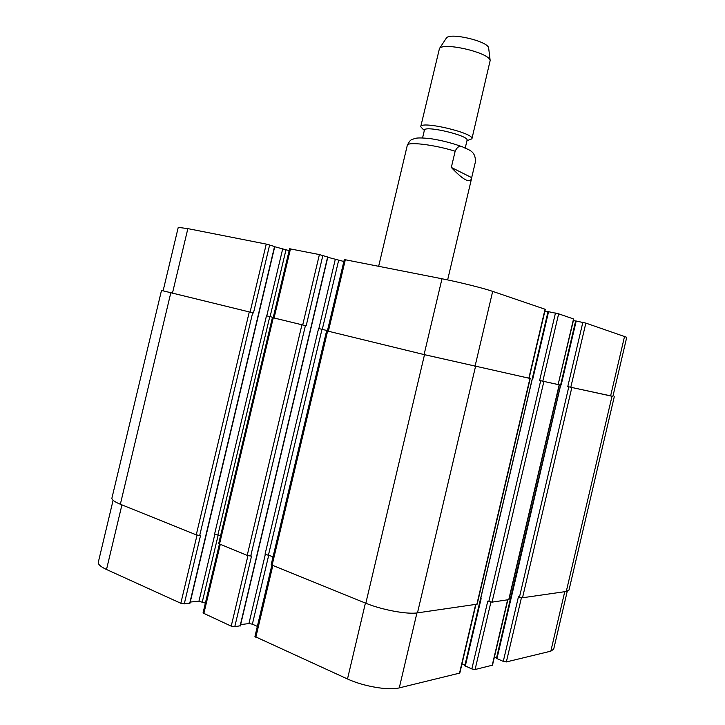 <?xml version="1.0" encoding="UTF-8"?>
<svg xmlns="http://www.w3.org/2000/svg" width="725" height="725" viewBox="0 0 725 725"><rect width="100%" height="100%" fill="white"/><g stroke="black" fill="none" stroke-linecap="round" stroke-linejoin="round"><path stroke-width="1.09" d="M462.613 146.903C452.346 143.142 441.951 140.442 431.438 138.792C423.083 137.804 417.673 137.677 415.189 138.421C410.567 140.07 410.676 139.146 407.332 145.163L378.658 266.265M451.322 167.439L455.155 151.217C457.257 146.794 459.741 145.353 462.623 146.903C467.48 149.758 475.808 150.129 475.401 161.902L471.685 177.652L451.322 167.439C462.967 179.8 469.709 183.525 471.54 178.613L471.685 177.652M422.566 137.931L424.397 130.21C424.343 124.99 469.438 135.648 467.063 140.297L465.251 147.954M423.581 129.847L420.718 126.712C420.627 120.368 474.83 133.173 471.921 138.81L467.951 140.342M420.718 126.712L439.45 48.548C443.401 41.86 489.629 52.78 490.163 60.528L471.921 138.81M446.147 38.407L446.419 37.999C449.881 32.226 488.142 41.271 488.65 47.986L488.713 48.466M496.525 658.382L503.277 661.39L506.349 661.943L550.828 651.168L553.683 649.21L567.249 591.283M494.432 656.923L496.58 657.793M464.915 665.749L471.839 668.939L475.083 669.519L492.493 665.178L507.817 599.874M461.979 663.837L464.961 665.079M271.821 565.319L254.937 636.532L347.493 678.981C363.433 686.412 388.781 690.726 399.276 687.88L459.813 673.072L475.935 604.46M240.637 624.615L248.92 623.554L252.373 624.171L257.348 626.391M219.385 544.176L203.027 613.006L231.221 626.155L234.755 626.781L240.147 625.757M190.249 602.049L198.949 601.206L205.365 603.173M113.091 500.323L98.319 562.21C97.929 564.349 100.657 566.778 106.512 569.497L180.824 603.263L184.277 603.88L189.778 603.019M252.681 312.765L161.494 290.444L111.913 498.111C111.641 499.77 114.45 501.809 120.35 504.237L196.257 534.851L199.701 535.512L252.681 312.765L253.469 312.946L163.107 290.825L178.25 227.369L187.857 228.629L266.256 244.089L274.548 246.5M274.73 246.745L289.139 250.614M305.406 325.625L272.401 317.595L218.687 543.632L247.198 555.395L250.723 556.066L305.406 325.625L306.177 325.788L273.18 317.767L289.583 248.757L319.399 254.575L327.637 257.003M327.791 257.275L343.858 261.48M327.383 330.981L344.312 259.559L441.987 278.763C458.843 282.052 483.647 288.233 492.683 291.377L545.309 309.33L529.114 378.242L424.089 354.57L326.622 330.808L424.506 354.688L529.114 378.233M544.901 311.079L548.009 311.714M548.136 311.614L558.64 313.834L573.756 319.009L558.132 384.567L539.618 380.48L555.459 313.046M573.384 320.577L575.623 321.03M575.741 320.948L585.854 323.105L626.735 337.297L612.888 396.421L567.766 386.606L582.837 322.353M270.09 316.653L266.465 315.801L273.262 317.423L270.09 316.653L285.94 249.98M327.464 330.618L318.583 328.498L327.464 330.627M272.401 317.595L273.189 317.758M161.494 290.444L163.125 290.743M612.906 396.339L567.766 386.606M558.359 384.594L539.618 380.48M199.701 535.512L200.535 535.494L184.277 603.88M266.465 315.801L214.573 534.144L220.545 535.829M503.277 661.39L518.438 596.811L522.507 597.763L566.279 591.473L568.989 590.087L614.274 396.747M250.723 556.066L251.548 556.021L234.755 626.781M318.583 328.498L265.051 554.226L273.062 556.7M471.839 668.939L487.771 601.134L492.048 602.14L508.995 599.611L559.41 384.857M326.622 330.808L271.159 564.757L365.826 603.236C381.975 609.897 407.26 614.573 417.482 612.861L477.159 604.17L530.202 378.513M407.278 145.353C407.35 141.466 434.048 144.619 455.155 151.217M172.441 293.226L187.857 228.629M250.071 312.149L266.256 244.089M253.469 312.946L269.637 244.932M266.773 315.873L282.623 249.164M274.059 317.994L290.48 248.874M302.697 324.972L319.399 254.575M306.177 325.788L322.87 255.436M322.281 329.358L338.62 260.447M318.882 328.561L335.231 259.604M328.38 331.234L345.336 259.695M424.089 354.57L441.987 278.763M474.993 366.487L492.683 291.377M528.851 378.196L545.064 309.212M480.766 598.279L532.368 378.713M532.793 378.831L548.58 311.65M542.808 381.232L558.64 313.834M558.132 384.567L573.548 318.909M511.614 594.101L512.004 594.455L560.724 384.893M561.159 385.011L576.194 320.985M570.783 387.313L585.854 323.105M610.604 395.968L624.578 336.291M121.927 504.881L106.512 569.497M197.037 535.113L180.824 603.263M214.89 534.144L198.949 601.206M218.225 534.905L202.32 601.813M220.237 544.52L203.797 613.694M247.95 555.649L231.221 626.155M265.359 554.226L248.92 623.554M268.776 554.997L252.373 624.171M272.79 565.717L255.816 637.329M365.418 603.073L347.493 678.981M416.929 612.933L399.276 687.88M475.654 604.496L459.487 673.298M481.128 598.651L465.26 666.202M490.925 602.085L475.083 669.519M507.582 599.91L492.212 665.369M512.004 594.455L496.897 658.808M521.429 597.699L506.349 661.943M564.757 591.691L550.828 651.168M566.279 591.473L612 396.303M522.507 597.763L571.826 387.567M519.444 597.173L568.799 386.86M508.733 599.747L559.183 384.821M492.048 602.14L543.877 381.486M488.813 601.523L540.687 380.743M476.851 604.324L529.939 378.459M417.482 612.861L475.491 366.623M365.826 603.236L424.506 354.688M272.056 565.418L327.618 331.071M268.495 554.888L321.991 329.295M240.075 626.092L327.646 256.94M247.198 555.395L301.926 324.8M219.476 544.212L273.28 317.822M217.926 534.796L269.791 316.58M189.705 603.345L274.567 246.437M196.257 534.851L249.273 311.968M120.35 504.237L170.801 292.837M447.633 279.913L471.54 178.613M446.419 37.999L439.45 48.548M488.65 47.986L490.163 60.528M548.046 311.569L464.788 665.831M575.659 320.912L496.426 658.454M240.319 625.965L327.845 257.022M189.977 603.227L274.784 246.527"/></g></svg>
